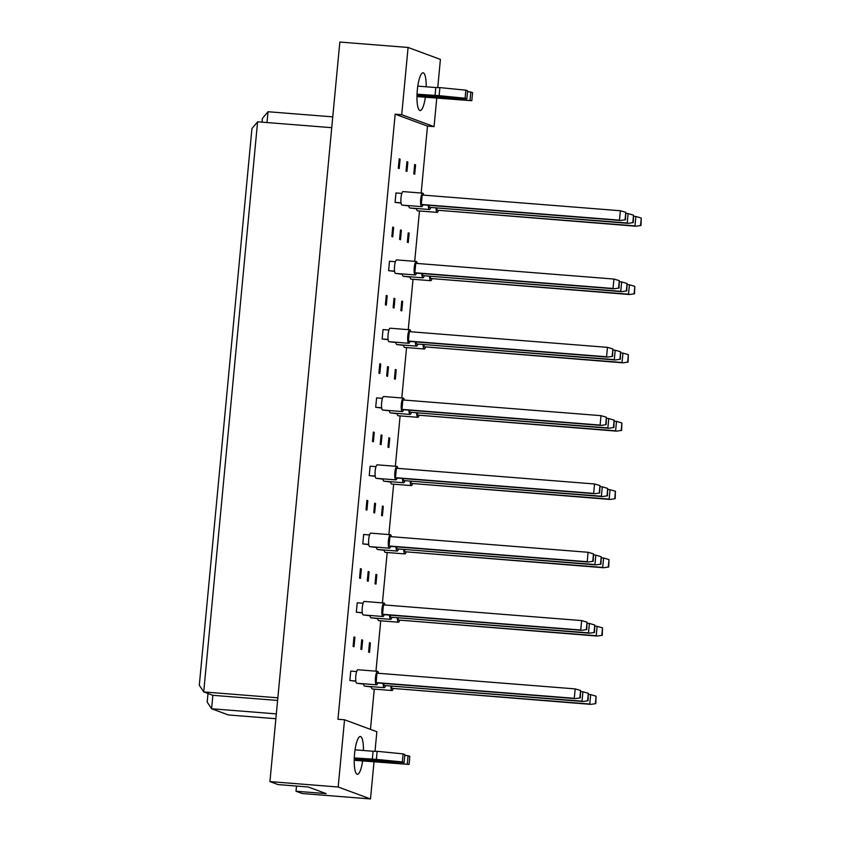 <?xml version="1.0" encoding="UTF-8"?>
<svg xmlns="http://www.w3.org/2000/svg" width="841" height="841" viewBox="0 0 841 841"><rect width="100%" height="100%" fill="white"/><g stroke="black" fill="none" stroke-linecap="round" stroke-linejoin="round"><path stroke-width="1.26" d="M362.629 760.958A18.944 4.394 -85.5 0 1 357.341 774.288A18.944 4.394 -85.5 0 1 354.566 753.82A18.944 4.394 -85.5 0 1 360.337 736.516A18.944 4.394 -85.5 0 1 363.459 750.508M425.367 97.251A18.944 4.394 -85.5 0 1 420.08 110.57A18.944 4.394 -85.5 0 1 417.315 90.113A18.944 4.394 -85.5 0 1 423.076 72.799A18.944 4.394 -85.5 0 1 426.198 86.791M371.354 686.981L365.372 686.172M363.606 684.111L357.625 683.312M355.859 681.252L349.867 680.516L350.76 671.097L356.626 671.57M370.397 643.008L369.504 652.416L368.589 652.08L369.483 642.671L370.397 643.008L369.462 642.934M362.65 640.148L361.756 649.557L360.842 649.22L361.735 639.812L362.65 640.148L361.714 640.075M354.902 637.289L354.019 646.697L353.094 646.361L353.987 636.952L354.902 637.289L353.966 637.215M377.809 618.671L371.827 617.862M370.072 615.812L364.079 615.002M362.324 612.952L356.332 612.206L357.215 602.797L363.091 603.26M376.852 574.697L375.959 584.117L375.044 583.78L375.938 574.361L376.852 574.697L375.916 574.624M369.104 571.838L368.221 581.257L367.307 580.91L368.19 571.502L369.104 571.838L368.169 571.764M361.357 568.979L360.474 578.387L359.559 578.051L360.442 568.642L361.357 568.979L360.421 568.905M384.274 550.361L378.282 549.551M376.526 547.502L370.534 546.692M368.779 544.642L362.786 543.896L363.669 534.487L369.546 534.95M383.307 506.398L382.424 515.806L381.509 515.47L382.392 506.051L383.307 506.398L382.371 506.314M375.559 503.528L374.676 512.947L373.761 512.611L374.644 503.191L375.559 503.528L374.623 503.454M367.822 500.668L366.928 510.088L366.014 509.741L366.907 500.332L367.822 500.668L366.876 500.595M390.729 482.051L384.736 481.252M382.981 479.191L376.999 478.382M375.233 476.332L369.241 475.596L370.135 466.177L376.001 466.65M389.772 438.087L388.878 447.496L387.964 447.16L388.857 437.751L389.772 438.087L388.826 438.014M382.024 435.228L381.131 444.637L380.216 444.3L381.11 434.892L382.024 435.228L381.078 435.154M374.277 432.369L373.383 441.777L372.468 441.441L373.362 432.022L374.277 432.369L373.33 432.285M397.183 413.751L391.202 412.942M389.436 410.881L383.454 410.082M381.688 408.022L375.696 407.286L376.589 397.877L382.455 398.34M396.227 369.777L395.333 379.186L394.418 378.849L395.312 369.441L396.227 369.777L395.281 369.704M388.479 366.918L387.585 376.326L386.671 375.99L387.564 366.581L388.479 366.918L387.543 366.844M380.731 364.058L379.838 373.467L378.923 373.131L379.817 363.722L380.731 364.058L379.796 363.985M403.638 345.441L397.656 344.631M395.89 342.581L389.909 341.772M388.153 339.722L382.15 338.976L383.044 329.567L388.92 330.029M402.681 301.467L401.788 310.886L400.873 310.55L401.767 301.131L402.681 301.467L401.746 301.393M394.934 298.608L394.04 308.027L393.125 307.68L394.019 298.271L394.934 298.608L393.998 298.534M387.186 295.748L386.303 305.157L385.388 304.82L386.271 295.412L387.186 295.748L386.25 295.675M410.093 277.131L404.111 276.321M402.355 274.271L396.363 273.462M394.608 271.412L388.616 270.665L389.499 261.257L395.375 261.719M409.136 233.167L408.253 242.576L407.338 242.24L408.221 232.831L409.136 233.167L408.2 233.094M401.388 230.297L400.505 239.717L399.591 239.38L400.474 229.961L401.388 230.297L400.453 230.224M393.641 227.438L392.758 236.857L391.843 236.521L392.726 227.102L393.641 227.438L392.705 227.364M416.558 208.82L410.566 208.021M408.81 205.961L402.818 205.151M401.062 203.101L395.07 202.366L395.964 192.946L401.83 193.419M415.591 164.857L414.708 174.266L413.793 173.929L414.676 164.521L415.591 164.857L414.655 164.783M407.853 161.998L406.96 171.406L406.045 171.07L406.939 161.661L407.853 161.998L406.907 161.924M400.106 159.138L399.212 168.547L398.298 168.211L399.191 158.791L400.106 159.138L399.16 159.054M374.014 761.862L370.503 798.95L338.177 787.008L344.537 719.78L376.863 731.723L375.012 751.297M296.495 786.051L296.011 791.234L302.255 793.536L370.503 798.95M338.177 787.008L269.929 781.594L278.014 784.579L308.195 786.976L326.192 793.62L296.011 791.234M421.173 193.031L427.491 126.108L395.165 114.176L401.725 114.691L408.085 47.464L440.411 59.406L437.751 87.58M436.752 98.145L434.061 126.634L401.725 114.691M427.491 126.108L434.061 126.634M370.471 729.357L374.277 689.126M375.969 671.192L380.731 620.816M382.424 602.881L387.186 552.505M388.889 534.571L393.651 484.195M395.344 466.261L400.106 415.896M401.798 397.961L406.56 347.585M408.253 329.651L413.015 279.275M414.708 261.341L419.47 210.965M408.085 47.464L339.838 42.05L269.929 781.594M395.165 114.176L337.966 719.255L344.537 719.78M331.743 127.685L257.598 121.808L203.711 691.933L212.857 695.307L211.585 708.753L228.363 714.955L275.88 718.719M277.856 697.809L203.711 691.933L199.306 685.247L251.932 128.568L257.598 121.808M276.332 713.893L211.585 708.753L207.191 702.077L208 693.51M332.763 116.867L268.027 111.737L266.996 122.555M262.003 122.155L262.35 118.507L268.027 111.737M277.604 700.448L212.857 695.307M436.069 208.126A6.77 1.566 94.5 0 0 437.078 212.352A6.77 1.566 94.5 0 0 437.173 212.374A6.77 1.566 94.5 0 0 438.413 210.555M416.505 208.484A6.77 1.566 94.5 0 0 417.388 210.786A6.77 1.566 94.5 0 0 417.493 210.818A6.77 1.566 94.5 0 0 417.599 210.807M436.994 208.2L436.805 210.166L634.987 225.882L635.87 216.463L633.851 216.305M436.805 210.166L635.901 226.218L641 225.462L641.263 218.05L640.579 225.304M641.263 218.05L635.87 216.463M635.901 226.218L641 225.462M410.566 208.084L416.516 208.557M428.321 205.267A6.77 1.566 94.5 0 0 429.33 209.493A6.77 1.566 94.5 0 0 429.436 209.514A6.77 1.566 94.5 0 0 430.666 207.695M408.758 205.624A6.77 1.566 94.5 0 0 409.641 207.927A6.77 1.566 94.5 0 0 409.746 207.948A6.77 1.566 94.5 0 0 409.851 207.948M429.246 205.341L429.068 207.306L627.239 223.012L628.122 213.603L626.103 213.446M429.068 207.306L628.153 223.349L633.262 222.602L633.515 215.18L632.831 222.445M633.515 215.18L628.122 213.603M628.153 223.349L633.262 222.602M402.818 205.225L408.768 205.698M423.696 195.144A6.77 1.566 94.5 0 0 422.855 193.178A6.77 1.566 94.5 0 0 422.75 193.157A6.77 1.566 94.5 0 0 420.679 199.559A6.77 1.566 94.5 0 0 421.583 206.634A6.77 1.566 94.5 0 0 421.688 206.655A6.77 1.566 94.5 0 0 422.928 204.836M403.165 191.622A6.77 1.566 94.5 0 0 403.07 191.601A6.77 1.566 94.5 0 0 400.989 198.003A6.77 1.566 94.5 0 0 401.893 205.067A6.77 1.566 94.5 0 0 401.998 205.088A6.77 1.566 94.5 0 0 402.103 205.088M421.32 204.447L619.491 220.153L620.374 210.744L422.203 195.028L421.32 204.447L422.235 204.784L620.406 220.489L625.515 219.743L625.767 212.321L625.084 219.585M625.767 212.321L620.374 210.744M620.406 220.489L625.515 219.743M395.07 202.366L401.02 202.839M429.604 276.437A6.77 1.566 94.5 0 0 430.624 280.663A6.77 1.566 94.5 0 0 430.718 280.684A6.77 1.566 94.5 0 0 431.959 278.865M410.051 276.794A6.77 1.566 94.5 0 0 410.934 279.096A6.77 1.566 94.5 0 0 411.039 279.117A6.77 1.566 94.5 0 0 411.133 279.117M430.539 276.51L430.35 278.476L628.521 294.182L629.415 284.773L627.397 284.615M430.35 278.476L629.436 294.518L634.545 293.772L634.808 286.35L634.125 293.614M634.808 286.35L629.415 284.773M629.436 294.518L634.545 293.772M404.101 276.395L410.061 276.868M423.149 344.736A6.77 1.566 94.5 0 0 424.158 348.962A6.77 1.566 94.5 0 0 424.263 348.983A6.77 1.566 94.5 0 0 425.504 347.175M403.596 345.104A6.77 1.566 94.5 0 0 404.479 347.407A6.77 1.566 94.5 0 0 404.574 347.428A6.77 1.566 94.5 0 0 404.679 347.417M424.085 344.81L423.896 346.776L622.067 362.492L622.96 353.083L620.942 352.915M423.896 346.776L622.981 362.828L628.09 362.082L628.353 354.66L627.659 361.924M628.353 354.66L622.96 353.083M622.981 362.828L628.09 362.082M397.646 344.694L403.606 345.167M416.694 413.047A6.77 1.566 94.5 0 0 417.704 417.273A6.77 1.566 94.5 0 0 417.809 417.294A6.77 1.566 94.5 0 0 419.049 415.486M397.131 413.415A6.77 1.566 94.5 0 0 398.024 415.717A6.77 1.566 94.5 0 0 398.119 415.738A6.77 1.566 94.5 0 0 398.224 415.727M417.63 413.12L417.441 415.086L615.612 430.802L616.506 421.383L614.487 421.225M417.441 415.086L616.527 431.139L621.636 430.392L621.888 422.97L621.205 430.235M621.888 422.97L616.506 421.383M616.527 431.139L621.636 430.392M391.191 413.005L397.141 413.478M410.24 481.357A6.77 1.566 94.5 0 0 411.249 485.583A6.77 1.566 94.5 0 0 411.354 485.604A6.77 1.566 94.5 0 0 412.584 483.785M390.676 481.714A6.77 1.566 94.5 0 0 391.559 484.017A6.77 1.566 94.5 0 0 391.664 484.038A6.77 1.566 94.5 0 0 391.769 484.038M411.165 481.43L410.986 483.396L609.157 499.102L610.04 489.693L608.022 489.536M410.986 483.396L610.072 499.449L615.181 498.692L615.433 491.281L614.75 498.534M615.433 491.281L610.04 489.693M610.072 499.449L615.181 498.692M384.736 481.315L390.687 481.788M421.856 273.567A6.77 1.566 94.5 0 0 422.876 277.793A6.77 1.566 94.5 0 0 422.97 277.824A6.77 1.566 94.5 0 0 424.211 276.006M402.303 273.935A6.77 1.566 94.5 0 0 403.186 276.237A6.77 1.566 94.5 0 0 403.291 276.258A6.77 1.566 94.5 0 0 403.396 276.258M422.792 273.64L422.603 275.617L620.784 291.322L621.667 281.914L619.649 281.756M422.603 275.617L621.699 291.659L626.797 290.912L627.06 283.491L626.377 290.755M627.06 283.491L621.667 281.914M621.699 291.659L626.797 290.912M396.363 273.535L402.313 273.998M415.401 341.877A6.77 1.566 94.5 0 0 416.421 346.103A6.77 1.566 94.5 0 0 416.516 346.124A6.77 1.566 94.5 0 0 417.756 344.316M395.848 342.245A6.77 1.566 94.5 0 0 396.731 344.547A6.77 1.566 94.5 0 0 396.836 344.568A6.77 1.566 94.5 0 0 396.931 344.558M416.337 341.951L416.148 343.916L614.319 359.633L615.213 350.213L613.194 350.056M416.148 343.916L615.234 359.969L620.343 359.223L620.605 351.801L619.922 359.065M620.605 351.801L615.213 350.213M615.234 359.969L620.343 359.223M389.898 341.835L395.859 342.308M408.947 410.187A6.77 1.566 94.5 0 0 409.956 414.413A6.77 1.566 94.5 0 0 410.061 414.434A6.77 1.566 94.5 0 0 411.302 412.616M389.394 410.545A6.77 1.566 94.5 0 0 390.277 412.847A6.77 1.566 94.5 0 0 390.371 412.878A6.77 1.566 94.5 0 0 390.476 412.868M409.882 410.261L409.693 412.227L607.864 427.943L608.758 418.524L606.739 418.366M409.693 412.227L608.779 428.279L613.888 427.522L614.151 420.111L613.457 427.365M614.151 420.111L608.758 418.524M608.779 428.279L613.888 427.522M383.443 410.145L389.394 410.618M402.492 478.497A6.77 1.566 94.5 0 0 403.501 482.723A6.77 1.566 94.5 0 0 403.606 482.745A6.77 1.566 94.5 0 0 404.847 480.926M382.928 478.855A6.77 1.566 94.5 0 0 383.811 481.157A6.77 1.566 94.5 0 0 383.916 481.178A6.77 1.566 94.5 0 0 384.022 481.178M403.417 478.571L403.238 480.537L601.41 496.243L602.293 486.834L600.274 486.676M403.238 480.537L602.324 496.579L607.433 495.833L607.686 488.411L607.002 495.675M607.686 488.411L602.293 486.834M602.324 496.579L607.433 495.833M376.989 478.455L382.939 478.928M417.231 263.454A6.77 1.566 94.5 0 0 416.4 261.488A6.77 1.566 94.5 0 0 416.295 261.467A6.77 1.566 94.5 0 0 414.214 267.869A6.77 1.566 94.5 0 0 415.128 274.933A6.77 1.566 94.5 0 0 415.223 274.954A6.77 1.566 94.5 0 0 416.463 273.146M396.71 259.932A6.77 1.566 94.5 0 0 396.616 259.911A6.77 1.566 94.5 0 0 394.534 266.313A6.77 1.566 94.5 0 0 395.438 273.378A6.77 1.566 94.5 0 0 395.543 273.399A6.77 1.566 94.5 0 0 395.648 273.388M414.865 272.747L613.036 288.463L613.919 279.054L415.748 263.338L414.865 272.747L415.78 273.083L613.951 288.799L619.05 288.053L619.312 280.631L618.629 287.895M619.312 280.631L613.919 279.054M613.951 288.799L619.05 288.053M388.616 270.665L394.566 271.138M410.776 331.764A6.77 1.566 94.5 0 0 409.945 329.798A6.77 1.566 94.5 0 0 409.84 329.777A6.77 1.566 94.5 0 0 407.759 336.179A6.77 1.566 94.5 0 0 408.673 343.244A6.77 1.566 94.5 0 0 408.768 343.265A6.77 1.566 94.5 0 0 410.009 341.446M390.256 328.232A6.77 1.566 94.5 0 0 390.15 328.211A6.77 1.566 94.5 0 0 388.079 334.613A6.77 1.566 94.5 0 0 388.984 341.688A6.77 1.566 94.5 0 0 389.089 341.709A6.77 1.566 94.5 0 0 389.183 341.698M408.4 341.057L606.571 356.773L607.465 347.354L409.294 331.648L408.4 341.057L409.315 341.393L607.486 357.11L612.595 356.353L612.858 348.941L612.174 356.195M612.858 348.941L607.465 347.354M607.486 357.11L612.595 356.353M382.15 338.976L388.111 339.449M404.321 400.074A6.77 1.566 94.5 0 0 403.48 398.108A6.77 1.566 94.5 0 0 403.386 398.087A6.77 1.566 94.5 0 0 401.304 404.489A6.77 1.566 94.5 0 0 402.208 411.554A6.77 1.566 94.5 0 0 402.313 411.575A6.77 1.566 94.5 0 0 403.554 409.756M383.801 396.542A6.77 1.566 94.5 0 0 383.696 396.521A6.77 1.566 94.5 0 0 381.614 402.923A6.77 1.566 94.5 0 0 382.529 409.988A6.77 1.566 94.5 0 0 382.623 410.009A6.77 1.566 94.5 0 0 382.729 410.009M401.945 409.367L600.117 425.073L601.01 415.664L402.839 399.948L401.945 409.367L402.86 409.704L601.031 425.42L606.14 424.663L606.403 417.252L605.709 424.505M606.403 417.252L601.01 415.664M601.031 425.42L606.14 424.663M375.696 407.286L381.656 407.759M397.867 468.374A6.77 1.566 94.5 0 0 397.026 466.408A6.77 1.566 94.5 0 0 396.931 466.387A6.77 1.566 94.5 0 0 394.85 472.789A6.77 1.566 94.5 0 0 395.754 479.854A6.77 1.566 94.5 0 0 395.859 479.885A6.77 1.566 94.5 0 0 397.099 478.066M377.346 464.852A6.77 1.566 94.5 0 0 377.241 464.831A6.77 1.566 94.5 0 0 375.16 471.233A6.77 1.566 94.5 0 0 376.074 478.298A6.77 1.566 94.5 0 0 376.169 478.319A6.77 1.566 94.5 0 0 376.274 478.319M395.491 477.677L593.662 493.383L594.555 483.974L396.384 468.258L395.491 477.677L396.405 478.014L594.576 493.72L599.686 492.973L599.948 485.551L599.255 492.815M599.948 485.551L594.555 483.974M594.576 493.72L599.686 492.973M369.241 475.596L375.191 476.059M416.968 95.853L471.801 100.71L416.957 96.578M471.801 100.71L472.558 92.636L470.813 91.995L470.045 100.058M467.522 91.732L470.813 91.995M466.839 98.881L467.607 90.807L465.851 90.155L465.094 98.229L466.839 98.881L416.999 94.928M417.031 94.192L439.118 95.674L439.885 87.611L465.851 90.155M439.118 95.674L465.094 98.229M435.06 95.622L435.827 87.559L439.885 87.611M417.788 86.129L435.827 87.559M354.229 759.56L409.062 764.416L354.219 760.296M409.062 764.416L409.819 756.353L408.064 755.702L407.307 763.775M404.784 755.439L408.064 755.702M404.101 762.587L404.868 754.524L403.112 753.872L402.355 761.935L404.101 762.587L354.261 758.635M354.292 757.909L376.379 759.391L377.136 751.318L403.112 753.872M376.379 759.391L402.355 761.935M372.321 759.339L373.089 751.265L377.136 751.318M355.049 749.836L373.089 751.265M403.775 549.657A6.77 1.566 94.5 0 0 404.794 553.893A6.77 1.566 94.5 0 0 404.889 553.914A6.77 1.566 94.5 0 0 406.129 552.095M384.221 550.025A6.77 1.566 94.5 0 0 385.104 552.327A6.77 1.566 94.5 0 0 385.21 552.348A6.77 1.566 94.5 0 0 385.315 552.348M404.71 549.741L404.521 551.707L602.703 567.412L603.586 558.003L601.567 557.846M404.521 551.707L603.617 567.749L608.716 567.002L608.979 559.58L608.295 566.845M608.979 559.58L603.586 558.003M603.617 567.749L608.716 567.002M378.282 549.625L384.232 550.098M397.32 617.967A6.77 1.566 94.5 0 0 398.34 622.193A6.77 1.566 94.5 0 0 398.434 622.214A6.77 1.566 94.5 0 0 399.675 620.406M377.767 618.335A6.77 1.566 94.5 0 0 378.65 620.637A6.77 1.566 94.5 0 0 378.755 620.658A6.77 1.566 94.5 0 0 378.849 620.647M398.256 618.04L398.066 620.006L596.237 635.722L597.131 626.314L595.113 626.146M398.066 620.006L597.152 636.059L602.261 635.312L602.524 627.891L601.841 635.155M602.524 627.891L597.131 626.314M597.152 636.059L602.261 635.312M371.817 617.925L377.777 618.398M390.865 686.277A6.77 1.566 94.5 0 0 391.874 690.503A6.77 1.566 94.5 0 0 391.98 690.524A6.77 1.566 94.5 0 0 393.22 688.705M371.312 686.645A6.77 1.566 94.5 0 0 372.195 688.947A6.77 1.566 94.5 0 0 372.29 688.968A6.77 1.566 94.5 0 0 372.395 688.958M391.801 686.351L391.612 688.316L589.783 704.033L590.676 694.613L588.658 694.456M391.612 688.316L590.697 704.369L595.806 703.623L596.069 696.201L595.375 703.465M596.069 696.201L590.676 694.613M590.697 704.369L595.806 703.623M365.362 686.235L371.312 686.708M396.037 546.797A6.77 1.566 94.5 0 0 397.047 551.023A6.77 1.566 94.5 0 0 397.141 551.055A6.77 1.566 94.5 0 0 398.382 549.236M376.474 547.165A6.77 1.566 94.5 0 0 377.357 549.467A6.77 1.566 94.5 0 0 377.462 549.488A6.77 1.566 94.5 0 0 377.567 549.478M396.963 546.871L396.784 548.837L594.955 564.553L595.838 555.144L593.82 554.976M396.784 548.837L595.87 564.889L600.979 564.143L601.231 556.721L600.548 563.985M601.231 556.721L595.838 555.144M595.87 564.889L600.979 564.143M370.534 546.755L376.484 547.228M389.572 615.107A6.77 1.566 94.5 0 0 390.592 619.333A6.77 1.566 94.5 0 0 390.687 619.354A6.77 1.566 94.5 0 0 391.927 617.546M370.019 615.475A6.77 1.566 94.5 0 0 370.902 617.778A6.77 1.566 94.5 0 0 371.007 617.799A6.77 1.566 94.5 0 0 371.102 617.788M390.508 615.181L390.319 617.147L588.49 632.863L589.383 623.444L587.365 623.286M390.319 617.147L589.404 633.199L594.513 632.453L594.776 625.031L594.093 632.295M594.776 625.031L589.383 623.444M589.404 633.199L594.513 632.453M364.069 615.065L370.029 615.538M383.118 683.418A6.77 1.566 94.5 0 0 384.127 687.644A6.77 1.566 94.5 0 0 384.232 687.665A6.77 1.566 94.5 0 0 385.472 685.846M363.564 683.775A6.77 1.566 94.5 0 0 364.447 686.077A6.77 1.566 94.5 0 0 364.542 686.109A6.77 1.566 94.5 0 0 364.647 686.098M384.053 683.491L383.864 685.457L582.035 701.163L582.929 691.754L580.91 691.596M383.864 685.457L582.95 701.51L588.059 700.753L588.322 693.341L587.628 700.595M588.322 693.341L582.929 691.754M582.95 701.51L588.059 700.753M357.614 683.376L363.575 683.849M391.412 536.684A6.77 1.566 94.5 0 0 390.571 534.718A6.77 1.566 94.5 0 0 390.466 534.697A6.77 1.566 94.5 0 0 388.395 541.099A6.77 1.566 94.5 0 0 389.299 548.164A6.77 1.566 94.5 0 0 389.404 548.185A6.77 1.566 94.5 0 0 390.634 546.377M370.881 533.162A6.77 1.566 94.5 0 0 370.786 533.141A6.77 1.566 94.5 0 0 368.705 539.544A6.77 1.566 94.5 0 0 369.609 546.608A6.77 1.566 94.5 0 0 369.714 546.629A6.77 1.566 94.5 0 0 369.819 546.618M389.036 545.977L587.207 561.693L588.09 552.285L389.919 536.569L389.036 545.977L389.951 546.314L588.122 562.03L593.231 561.283L593.483 553.862L592.8 561.126M593.483 553.862L588.09 552.285M588.122 562.03L593.231 561.283M362.786 543.896L368.736 544.369M384.947 604.994A6.77 1.566 94.5 0 0 384.116 603.029A6.77 1.566 94.5 0 0 384.011 603.008A6.77 1.566 94.5 0 0 381.93 609.41A6.77 1.566 94.5 0 0 382.844 616.474A6.77 1.566 94.5 0 0 382.939 616.495A6.77 1.566 94.5 0 0 384.179 614.676M364.426 601.462A6.77 1.566 94.5 0 0 364.332 601.441A6.77 1.566 94.5 0 0 362.25 607.843A6.77 1.566 94.5 0 0 363.154 614.908A6.77 1.566 94.5 0 0 363.259 614.939A6.77 1.566 94.5 0 0 363.365 614.929M382.571 614.287L580.753 630.004L581.636 620.584L383.464 604.879L382.571 614.287L383.485 614.624L581.667 630.34L586.766 629.583L587.029 622.172L586.345 629.425M587.029 622.172L581.636 620.584M581.667 630.34L586.766 629.583M356.332 612.206L362.282 612.679M378.492 673.305A6.77 1.566 94.5 0 0 377.662 671.339A6.77 1.566 94.5 0 0 377.556 671.307A6.77 1.566 94.5 0 0 375.475 677.709A6.77 1.566 94.5 0 0 376.39 684.784A6.77 1.566 94.5 0 0 376.484 684.805A6.77 1.566 94.5 0 0 377.725 682.987M357.972 669.772A6.77 1.566 94.5 0 0 357.867 669.751A6.77 1.566 94.5 0 0 355.785 676.153A6.77 1.566 94.5 0 0 356.7 683.218A6.77 1.566 94.5 0 0 356.805 683.239A6.77 1.566 94.5 0 0 356.899 683.239M376.116 682.598L574.287 698.303L575.181 688.895L377.01 673.178L376.116 682.598L377.031 682.934L575.202 698.64L580.311 697.893L580.574 690.472L579.891 697.736M580.574 690.472L575.181 688.895M575.202 698.64L580.311 697.893M349.867 680.516L355.827 680.989M417.546 95.895L417.641 94.97M354.807 759.612L354.902 758.687M437.173 212.374L417.493 210.818M429.436 209.514L409.746 207.948M422.75 193.157L403.07 191.601M421.688 206.655L401.998 205.088M430.718 280.684L411.039 279.117M424.263 348.983L404.574 347.428M417.809 417.294L398.119 415.738M411.354 485.604L391.664 484.038M422.97 277.824L403.291 276.258M416.516 346.124L396.836 344.568M410.061 414.434L390.371 412.878M403.606 482.745L383.916 481.178M416.295 261.467L396.616 259.911M415.223 274.954L395.543 273.399M409.84 329.777L390.15 328.211M408.768 343.265L389.089 341.709M403.386 398.087L383.696 396.521M402.313 411.575L382.623 410.009M396.931 466.387L377.241 464.831M395.859 479.885L376.169 478.319M404.889 553.914L385.21 552.348M398.434 622.214L378.755 620.658M391.98 690.524L372.29 688.968M397.141 551.055L377.462 549.488M390.687 619.354L371.007 617.799M384.232 687.665L364.542 686.109M390.466 534.697L370.786 533.141M389.404 548.185L369.714 546.629M384.011 603.008L364.332 601.441M382.939 616.495L363.259 614.939M377.556 671.307L357.867 669.751M376.484 684.805L356.805 683.239"/></g></svg>
